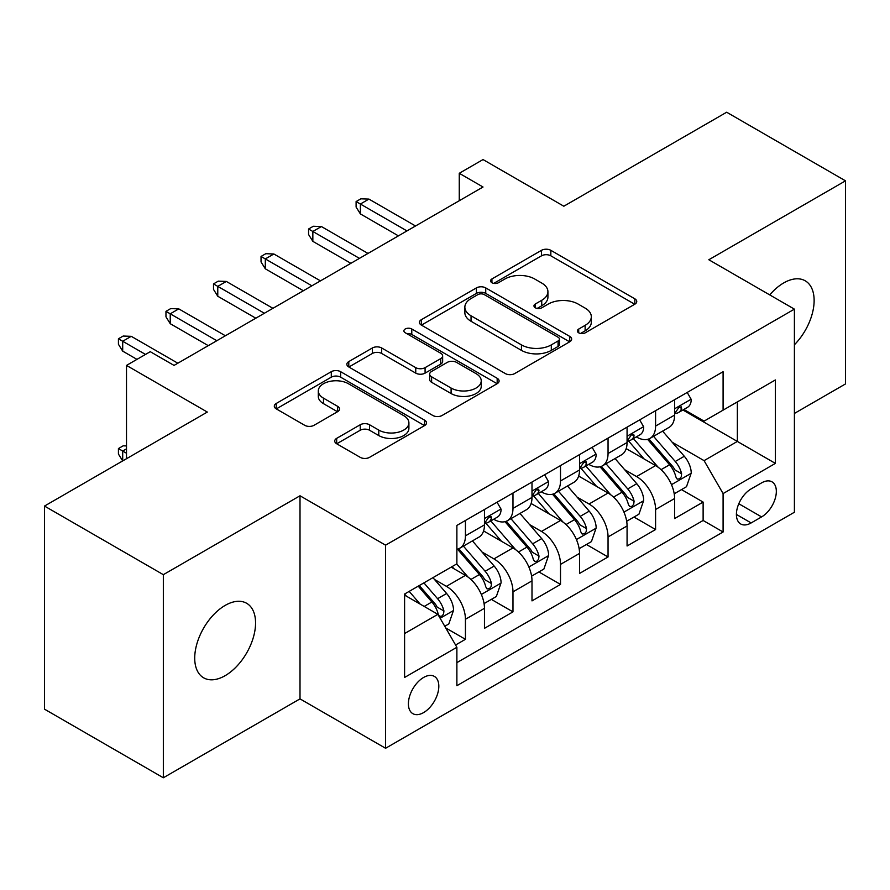 <?xml version="1.0" encoding="UTF-8"?>
<svg xmlns="http://www.w3.org/2000/svg" width="890" height="890" viewBox="0 0 890 890"><rect width="100%" height="100%" fill="white"/><g stroke="black" fill="none" stroke-linecap="round" stroke-linejoin="round"><path stroke-width="1.33" d="M578.711 332.827A4.617 2.67 0 0 0 585.242 332.827L634.826 304.202A6.597 3.805 0 0 0 636.75 301.51A6.597 3.805 0 0 0 634.826 298.818L550.832 250.324A6.597 3.805 0 0 0 541.498 250.324L491.925 278.948A4.617 2.67 0 0 0 490.568 280.839A4.617 2.67 0 0 0 491.925 282.72A4.617 2.67 0 0 0 498.456 282.72L504.875 279.015A21.115 12.193 0 0 1 534.734 279.015L541.732 283.053A21.115 12.193 0 0 1 547.917 291.675A21.115 12.193 0 0 1 541.732 300.297L535.313 304.002A4.617 2.67 0 0 0 533.967 305.893A4.617 2.67 0 0 0 535.313 307.773A4.617 2.67 0 0 0 541.854 307.773L548.262 304.069A21.115 12.193 0 0 1 578.133 304.069L585.131 308.107A21.115 12.193 0 0 1 591.316 316.729A21.115 12.193 0 0 1 585.131 325.351L578.711 329.055A4.617 2.67 0 0 0 577.365 330.947A4.617 2.67 0 0 0 578.711 332.827L578.711 329.055M225.137 675.677A43.02 24.842 120 0 0 253.249 637.763A43.02 24.842 120 0 0 246.652 603.287A43.02 24.842 120 0 0 225.137 605.423A43.02 24.842 120 0 0 197.035 643.337A43.02 24.842 120 0 0 203.632 677.813A43.02 24.842 120 0 0 225.137 675.677M794.403 344.775A43.02 24.842 120 0 0 805.216 280.806A43.02 24.842 120 0 0 783.701 282.931A43.02 24.842 120 0 0 769.739 294.913M423.607 712.59A21.516 12.416 120 0 0 437.657 693.633A21.516 12.416 120 0 0 434.365 676.4A21.516 12.416 120 0 0 423.607 677.457A21.516 12.416 120 0 0 409.556 696.425A21.516 12.416 120 0 0 412.849 713.658A21.516 12.416 120 0 0 423.607 712.59M336.665 438.358A6.597 3.805 0 0 0 334.729 441.051A6.597 3.805 0 0 0 336.665 443.754L360.228 457.349A6.597 3.805 0 0 0 369.55 457.349L424.619 425.565A6.597 3.805 0 0 0 426.544 422.872A6.597 3.805 0 0 0 424.619 420.18L340.625 371.686A6.597 3.805 0 0 0 331.291 371.686L276.234 403.47A6.597 3.805 0 0 0 274.298 406.174A6.597 3.805 0 0 0 276.234 408.866L304.703 425.298A6.597 3.805 0 0 0 314.025 425.298L337.588 411.692A6.597 3.805 0 0 0 339.524 409A6.597 3.805 0 0 0 337.588 406.307L323.482 398.153A17.655 10.191 0 0 1 318.309 390.944A17.655 10.191 0 0 1 329.2 381.532A17.655 10.191 0 0 1 348.446 383.746L403.737 415.663A17.655 10.191 0 0 1 408.899 422.872A17.655 10.191 0 0 1 398.008 432.284A17.655 10.191 0 0 1 378.773 430.081L369.55 424.753A6.597 3.805 0 0 0 360.228 424.753L336.665 438.358L336.665 443.754M794.403 413.438L845.5 383.935L845.5 180.837L726.663 112.229L563.837 206.224L483.025 159.566L459.262 173.294L483.025 187.011L174.04 365.412L150.265 351.684L126.502 365.412L126.502 458.717M163.337 574.673L163.337 777.771L300.008 698.873L300.008 495.774L163.337 574.673L44.5 506.065L207.314 412.059L126.502 365.412M300.008 495.774L385.581 545.17L794.403 309.142L794.403 512.24L385.581 748.268L385.581 545.17M845.5 180.837L708.829 259.747L794.403 309.142M505.342 373.578A6.597 3.805 0 0 0 514.676 373.578L569.734 341.782A6.597 3.805 0 0 0 571.658 339.09A6.597 3.805 0 0 0 569.734 336.398L485.74 287.904A6.597 3.805 0 0 0 476.406 287.904L421.348 319.699A6.597 3.805 0 0 0 419.413 322.391A6.597 3.805 0 0 0 421.348 325.084L505.342 373.578M407.097 333.828A4.617 2.67 0 0 1 411.781 334.473L411.781 328.989L497.176 378.283A6.597 3.805 0 0 1 499.101 380.976A6.597 3.805 0 0 1 497.176 383.679L442.119 415.463A6.597 3.805 0 0 1 432.785 415.463L348.791 366.969L348.791 361.585A6.597 3.805 0 0 0 346.855 364.277A6.597 3.805 0 0 0 348.791 366.969M348.791 361.585L372.354 347.979A6.597 3.805 0 0 1 381.688 347.979L415.752 367.648A6.597 3.805 0 0 0 425.086 367.648L440.717 358.626A6.597 3.805 0 0 0 442.642 355.922A6.597 3.805 0 0 0 440.717 353.23L405.25 332.76A4.617 2.67 0 0 1 403.893 330.869A4.617 2.67 0 0 1 406.752 328.41A4.617 2.67 0 0 1 411.781 328.989M163.337 777.771L44.5 709.163L44.5 506.065M455.58 645.005L465.437 639.309L445.712 627.928M434.487 579.457L446.424 586.343A26.889 15.531 60 0 1 465.437 619.273L484.46 608.304L484.46 628.34L512.974 611.864L491.347 599.382M482.024 552.011L493.961 558.898A26.889 15.531 60 0 1 512.974 591.828L531.998 580.859L531.998 600.895L560.511 584.419L538.884 571.936M529.561 524.566L541.498 531.452A26.889 15.531 60 0 1 560.511 564.382L579.535 553.413L579.535 573.449L608.048 556.973L586.421 544.491M577.098 497.121L589.035 504.007A26.889 15.531 60 0 1 608.048 536.937L627.072 525.968L627.072 546.004L655.585 529.528L655.585 509.492A26.889 15.531 -120 0 0 636.573 476.562L624.635 469.675M633.958 517.046L655.585 529.528M484.46 608.304A26.889 15.531 -120 0 0 465.437 575.363L451.174 567.13M531.998 580.859A26.889 15.531 -120 0 0 512.974 547.917L483.582 530.952M579.535 553.413A26.889 15.531 -120 0 0 560.511 520.472L531.119 503.506M627.072 525.968A26.889 15.531 -120 0 0 608.048 493.027L578.656 476.061M761.595 482.881L751.138 488.91A20.837 12.037 120 0 0 737.521 507.278A20.837 12.037 120 0 0 740.714 523.976A20.837 12.037 120 0 0 751.138 522.942L761.595 516.912A20.837 12.037 120 0 0 775.212 498.545A20.837 12.037 120 0 0 772.019 481.846A20.837 12.037 120 0 0 761.595 482.881M404.594 633.547L437.869 614.334L456.882 647.275L456.882 685.701L723.092 531.998L723.092 493.583L704.079 460.642L672.173 442.23M456.882 647.275L404.594 677.457L404.594 594.031L456.882 563.837L456.882 525.412L723.092 371.72L723.092 410.145L775.379 379.952L775.379 463.39L723.092 493.583M493.716 519.237L493.961 519.382A26.889 15.531 60 0 0 507.411 520.706L526.424 509.725A26.889 15.531 -120 0 0 531.998 497.421L531.998 482.046M541.254 491.792L541.498 491.936A26.889 15.531 60 0 0 554.948 493.26L573.961 482.28A26.889 15.531 -120 0 0 579.535 469.976L579.535 454.601M588.791 464.346L589.035 464.491A26.889 15.531 60 0 0 602.486 465.815L621.498 454.834A26.889 15.531 -120 0 0 627.072 442.53L627.072 427.156M456.882 662.638L703.122 520.472L703.122 502.082L674.609 518.558L674.609 498.522A26.889 15.531 -120 0 0 655.585 465.581L626.193 448.616M636.328 436.901L636.573 437.046A26.889 15.531 -120 0 0 650.023 438.37A26.889 15.531 -120 0 0 655.585 426.065L655.585 410.691M650.023 438.37L669.035 427.389A26.889 15.531 -120 0 0 674.609 415.085L674.609 399.71M465.437 520.472L465.437 535.847A26.889 15.531 60 0 1 459.874 548.151A26.889 15.531 60 0 1 456.882 549.241M459.874 548.151L478.887 537.171A26.889 15.531 -120 0 0 484.46 524.866L484.46 509.492M512.974 493.027L512.974 508.401A26.889 15.531 60 0 1 507.411 520.706M560.511 465.581L560.511 480.956A26.889 15.531 60 0 1 554.948 493.26M608.048 438.136L608.048 453.511A26.889 15.531 60 0 1 602.486 465.815M608.048 536.937L608.048 556.973M560.511 564.382L560.511 584.419M512.974 591.828L512.974 611.864M465.437 619.273L465.437 639.309M437.869 614.334L404.594 595.121M704.079 460.642L737.354 441.429L737.354 401.913L775.379 379.952M682.908 410.001L775.379 463.39M683.865 409.456L704.079 421.126L723.092 410.145M300.008 698.873L385.581 748.268M459.262 173.294L459.262 200.739M681.495 489.6L703.122 502.082M703.122 520.472L723.092 531.998M580.558 333.483L585.131 330.835A21.115 12.193 0 0 0 591.316 322.224L591.316 316.729M547.917 291.675L547.917 297.171A21.115 12.193 0 0 1 541.732 305.782L537.159 308.43M634.737 304.258L550.832 255.819A6.597 3.805 0 0 0 541.498 255.819L493.772 283.376M569.644 341.838L485.74 293.4A6.597 3.805 0 0 0 476.406 293.4L421.437 325.128M558.063 340.981A4.617 2.67 0 0 0 559.421 339.09A4.617 2.67 0 0 0 558.063 337.21L484.338 294.646A4.617 2.67 0 0 0 477.808 294.646L471.044 298.55A21.115 12.193 0 0 0 464.858 307.172A21.115 12.193 0 0 0 471.044 315.783L521.44 344.886A21.115 12.193 0 0 0 551.299 344.886L558.063 340.981L558.063 346.466A4.617 2.67 0 0 0 559.421 344.575L559.421 339.09M464.858 307.172L464.858 312.657A21.115 12.193 0 0 0 471.044 321.279L471.044 315.783M558.063 346.466L551.299 350.371A21.115 12.193 0 0 1 521.44 350.371L471.044 321.279M348.88 367.025L372.354 353.475L372.354 347.979M442.642 355.922L442.642 361.418A6.597 3.805 0 0 1 440.717 364.11L425.086 373.132A6.597 3.805 0 0 1 415.752 373.132L381.688 353.475A6.597 3.805 0 0 0 372.354 353.475M411.781 334.473L497.087 383.724M451.097 388.051A17.655 10.191 0 0 0 470.332 390.265A17.655 10.191 0 0 0 481.234 380.842A17.655 10.191 0 0 0 476.061 373.644L456.581 362.397A6.597 3.805 0 0 0 447.247 362.397L431.617 371.419A6.597 3.805 0 0 0 429.681 374.111A6.597 3.805 0 0 0 431.617 376.804L451.097 388.051L451.097 393.547A17.655 10.191 0 0 0 470.332 395.75A17.655 10.191 0 0 0 481.234 386.338L481.234 380.842M429.681 374.111L429.681 379.596A6.597 3.805 0 0 0 431.617 382.3L431.617 376.804M451.097 393.547L431.617 382.3M408.899 422.872L408.899 428.357A17.655 10.191 0 0 1 398.008 437.78A17.655 10.191 0 0 1 378.773 435.566L369.55 430.248A6.597 3.805 0 0 0 360.228 430.248L336.743 443.799M318.309 390.944L318.309 396.439A17.655 10.191 0 0 0 323.482 403.648L323.482 398.153M337.51 411.747L323.482 403.648M424.53 425.62L340.625 377.171A6.597 3.805 0 0 0 331.291 377.171L276.323 408.911M674.208 493.805L686.49 486.719L691.241 472.991A17.811 10.291 -120 0 0 684.299 456.27L662.583 431.116M658.233 467.328L633.402 438.581M644.104 458.951L629.697 442.274A42.687 24.642 -120 0 0 628.373 440.784M647.597 439.337L669.569 464.769A17.811 10.291 60 0 1 675.922 477.051L677.212 479.154L679.626 478.82L681.228 476.862L681.618 473.758A17.811 10.291 -120 0 0 675.265 461.476L653.549 436.334M648.888 438.926L672.495 466.249A9.078 5.24 60 0 1 674.787 469.809L681.618 473.758M687.202 392.445L691.241 399.443A17.811 10.291 60 0 1 687.547 407.32L678.525 412.537A17.811 10.291 -120 0 0 681.618 408.432L681.25 406.852L679.026 407.297L675.922 411.725A17.811 10.291 60 0 1 674.609 414.262M675.198 413.372L675.265 413.372A17.811 10.291 -120 0 0 678.525 412.537M406.975 230.922L360.383 204.033L360.383 213.912L356.1 207.047L356.1 201.563L360.383 204.033L368.938 199.093L415.53 225.982M360.383 213.912L398.409 235.861M356.1 201.563L360.862 198.815L368.938 199.093M626.671 521.251L638.953 514.164L643.704 500.436A17.811 10.291 -120 0 0 636.762 483.715L615.046 458.561M610.696 494.773L585.865 466.026M596.567 486.396L582.16 469.72A42.687 24.642 -120 0 0 580.836 468.229M600.06 466.783L622.032 492.215A17.811 10.291 60 0 1 628.385 504.497L629.675 506.599L632.089 506.265L633.691 504.307L634.081 501.204A17.811 10.291 -120 0 0 627.728 488.922L606.012 463.779M601.351 466.371L624.958 493.694A9.078 5.24 60 0 1 627.25 497.254L634.081 501.204M579.134 548.696L591.416 541.61L596.167 527.881A17.811 10.291 -120 0 0 589.225 511.16L567.509 486.007M563.159 522.207L538.339 493.472M549.03 513.841L534.623 497.165A42.687 24.642 -120 0 0 533.299 495.674M552.523 494.228L574.495 519.66A17.811 10.291 60 0 1 580.847 531.942L582.138 534.045L584.552 533.711L586.154 531.753L586.543 528.649A17.811 10.291 -120 0 0 580.191 516.367L558.475 491.224M553.814 493.817L577.421 521.139A9.078 5.24 60 0 1 579.713 524.7L586.543 528.649M531.597 576.142L543.879 569.055L548.629 555.327A17.811 10.291 -120 0 0 541.687 538.606L519.971 513.452M515.622 549.653L490.802 520.917M501.493 541.287L487.086 524.611A42.687 24.642 -120 0 0 485.762 523.12M504.986 521.673L526.958 547.105A17.811 10.291 60 0 1 533.31 559.387L534.601 561.49L537.015 561.156L538.617 559.198L539.006 556.094A17.811 10.291 -120 0 0 532.654 543.812L510.938 518.67M506.276 521.262L529.884 548.585A9.078 5.24 60 0 1 532.176 552.145L539.006 556.094M484.06 603.587L496.342 596.5L501.092 582.772A17.811 10.291 -120 0 0 494.15 566.051L472.434 540.898M468.084 577.098L456.715 563.937M453.956 568.732L452.109 566.596M457.449 549.119L479.421 574.551A17.811 10.291 60 0 1 485.773 586.833L487.064 588.935L489.478 588.602L491.08 586.644L491.469 583.54A17.811 10.291 -120 0 0 485.117 571.258L463.401 546.115M458.739 548.707L482.347 576.03A9.078 5.24 60 0 1 484.638 579.59L491.469 583.54M639.665 419.891L643.704 426.889A17.811 10.291 60 0 1 640.01 434.765L630.988 439.983A17.811 10.291 -120 0 0 634.081 435.878L633.713 434.298L631.488 434.743L628.385 439.171A17.811 10.291 60 0 1 627.072 441.707M627.661 440.817L627.728 440.817A17.811 10.291 -120 0 0 630.988 439.983M359.438 258.367L312.846 231.478L312.846 241.357L308.563 234.493L308.563 229.008L312.846 231.478L321.401 226.538L367.993 253.428M312.846 241.357L350.871 263.307M308.563 229.008L313.325 226.26L321.401 226.538M592.128 447.336L596.167 454.334A17.811 10.291 60 0 1 592.473 462.21L583.451 467.428A17.811 10.291 -120 0 0 586.543 463.323L586.176 461.743L583.951 462.188L580.847 466.616A17.811 10.291 60 0 1 579.535 469.152M580.124 468.262L580.191 468.262A17.811 10.291 -120 0 0 583.451 467.428M311.901 285.812L265.309 258.923L265.309 268.802L261.037 261.938L261.037 256.454L265.309 258.923L273.864 253.984L320.456 280.873M265.309 268.802L303.334 290.752M261.037 256.454L265.787 253.706L273.864 253.984M544.591 474.782L548.629 481.779A17.811 10.291 60 0 1 544.936 489.656L535.913 494.873A17.811 10.291 -120 0 0 539.006 490.768L538.639 489.189L536.414 489.634L533.31 494.061A17.811 10.291 60 0 1 531.998 496.598M532.587 495.708L532.654 495.708A17.811 10.291 -120 0 0 535.913 494.873M264.363 313.258L217.772 286.369L217.772 296.248L213.5 289.384L213.5 283.899L217.772 286.369L226.327 281.429L272.918 308.318M217.772 296.248L255.797 318.197M213.5 283.899L218.25 281.151L226.327 281.429M497.054 502.227L501.092 509.225A17.811 10.291 60 0 1 497.399 517.101L488.376 522.319A17.811 10.291 -120 0 0 491.469 518.214L491.102 516.634L488.877 517.079L485.773 521.507A17.811 10.291 60 0 1 484.46 524.043M485.05 523.153L485.117 523.153A17.811 10.291 -120 0 0 488.376 522.319M216.826 340.703L170.235 313.814L170.235 323.693L165.963 316.829L165.963 311.344L170.235 313.814L178.79 308.875L225.381 335.764M170.235 323.693L208.26 345.643M165.963 311.344L170.713 308.596L178.79 308.875M444.766 626.282L448.805 623.946L453.555 610.217A17.811 10.291 -120 0 0 446.613 593.497L432.941 577.666M420.18 604.121L409.178 591.383M406.418 596.178L404.594 594.064M418.211 586.165L431.884 601.996A17.811 10.291 60 0 1 438.236 614.278L439.526 616.381L441.941 616.047L443.543 614.089L443.932 610.985A17.811 10.291 -120 0 0 437.58 598.703L423.907 582.872M419.312 585.531L434.81 603.476A9.078 5.24 60 0 1 437.101 607.036L443.932 610.985M126.502 448.838L122.698 451.041L126.502 453.233M118.426 448.571L122.698 451.041L122.698 460.92L118.426 454.056L118.426 448.571L123.176 445.823L126.502 445.935M145.515 354.431L122.698 341.259L122.698 351.138L118.426 344.274L118.426 338.79L122.698 341.259L131.253 336.32L177.844 363.209M122.698 351.138L136.96 359.371M118.426 338.79L123.176 336.042L131.253 336.32M446.424 586.343L465.437 575.363M493.961 558.898L512.974 547.917M541.498 531.452L560.511 520.472M589.035 504.007L608.048 493.027M636.573 476.562L655.585 465.581M655.585 426.065L674.609 415.085M465.437 535.847L484.46 524.866M512.974 508.401L531.998 497.421M560.511 480.956L579.535 469.976M608.048 453.511L627.072 442.53M655.585 509.492L674.609 498.522M738.8 503.751L761.595 516.912M736.397 514.442L751.138 522.942M585.131 330.835L585.131 325.351M535.313 307.773L535.313 304.002M541.732 305.782L541.732 300.297M491.925 282.72L491.925 278.948M541.498 255.819L541.498 250.324M550.832 255.819L550.832 250.324M634.826 304.202L634.826 298.818M421.348 325.084L421.348 319.699M476.406 293.4L476.406 287.904M485.74 293.4L485.74 287.904M569.734 341.782L569.734 336.398M521.44 350.371L521.44 344.886M551.299 350.371L551.299 344.886M381.688 353.475L381.688 347.979M415.752 373.132L415.752 367.648M425.086 373.132L425.086 367.648M440.717 364.11L440.717 358.626M497.176 383.679L497.176 378.283M360.228 430.248L360.228 424.753M369.55 430.248L369.55 424.753M378.773 435.566L378.773 430.081M337.588 411.692L337.588 406.307M276.234 408.866L276.234 403.47M331.291 377.171L331.291 371.686M340.625 377.171L340.625 371.686M424.619 425.565L424.619 420.18M671.483 484.672L691.118 473.335M675.265 461.476L684.299 456.27M661.07 469.675L669.569 464.769M691.118 399.232L674.609 408.777M679.326 407.108L681.618 408.432M623.946 512.117L643.581 500.781M627.728 488.922L636.762 483.715M613.533 497.121L622.032 492.215M576.409 539.562L596.044 528.226M580.191 516.367L589.225 511.16M565.995 524.566L574.495 519.66M528.871 567.008L548.507 555.672M532.654 543.812L541.687 538.606M518.458 552.011L526.958 547.105M481.334 594.453L500.97 583.117M485.117 571.258L494.15 566.051M470.921 579.457L479.421 574.551M643.581 426.677L627.072 436.222M631.789 434.554L634.081 435.878M596.044 454.123L579.535 463.668M584.252 461.999L586.543 463.323M548.507 481.568L531.998 491.102M536.715 489.444L539.006 490.768M500.97 509.013L484.46 518.547M489.177 516.89L491.469 518.214M440.127 618.25L453.433 610.562M437.58 598.703L446.613 593.497M424.196 606.435L431.884 601.996"/></g></svg>

